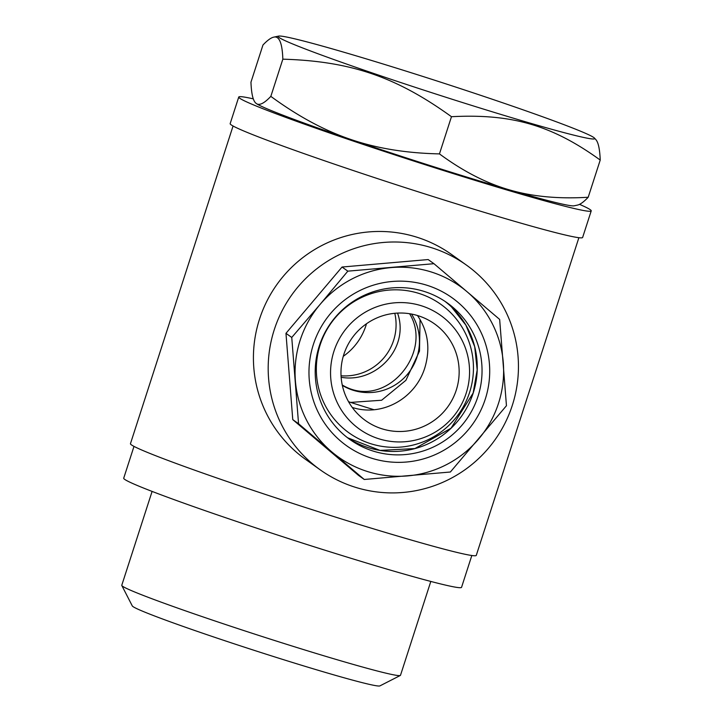 <?xml version="1.0" encoding="UTF-8"?>
<svg xmlns="http://www.w3.org/2000/svg" width="722" height="722" viewBox="0 0 722 722"><rect width="100%" height="100%" fill="white"/><g stroke="black" fill="none" stroke-linecap="round" stroke-linejoin="round"><path stroke-width="1.08" d="M578.882 237.7L476.276 555.38A181.7 6.976 -162.1 0 1 301.227 506.167A181.7 6.976 -162.1 0 1 130.456 443.678L233.062 126.007M352.246 407.443C382.443 417.235 415.511 398.21 424.852 367.724C430.538 348.564 428.074 331.163 417.478 315.523M418.3 315.776A59.403 58.933 -54.5 0 1 434.554 323.898A59.403 58.933 -54.5 0 1 448.037 406.486A59.403 58.933 -54.5 0 1 365.567 420.628A59.403 58.933 -54.5 0 1 347.336 345.901A59.403 58.933 -54.5 0 1 418.3 315.776M421.522 305.812A69.89 69.33 -54.5 0 1 446.584 423.688A69.89 69.33 -54.5 0 1 332.066 387.29A69.89 69.33 -54.5 0 1 421.522 305.812M419.148 293.484A78.969 78.337 -54.5 0 1 447.478 426.693A78.969 78.337 -54.5 0 1 318.059 385.557A78.969 78.337 -54.5 0 1 419.148 293.484M316.344 370.205A73.382 72.796 -54.5 0 1 316.741 355.901M357.462 298.809A73.382 72.796 -54.5 0 1 370.864 293.782M366.487 323.763A59.403 58.933 -54.5 0 1 343.275 356.316M466.367 265.046L451.593 254.505A125.79 124.789 125.5 0 0 259.532 319.088A125.79 124.789 125.5 0 0 305.496 459.327L320.27 469.869A125.79 124.789 125.5 0 0 494.913 439.924A125.79 124.789 125.5 0 0 466.367 265.046A125.79 124.789 125.5 0 0 274.297 329.62A125.79 124.789 125.5 0 0 320.27 469.869M342.048 267.032L285.966 333.329L292.762 419.617L358.473 475.347L364.258 479.48L331.642 451.782A104.825 103.995 -54.5 0 1 295.388 380.774A104.825 103.995 -54.5 0 1 320.036 304.476L347.833 271.156L342.048 267.032L428.164 259.559L433.949 263.692L467.044 291.724A104.825 103.995 -54.5 0 1 503.297 362.733A104.825 103.995 -54.5 0 1 478.65 439.021A104.825 103.995 -54.5 0 1 407.551 475.906A104.825 103.995 -54.5 0 1 331.642 451.782L298.556 423.742L292.762 419.617M285.966 333.329L291.751 337.454L320.036 304.476A104.825 103.995 -54.5 0 1 391.134 267.591A104.825 103.995 -54.5 0 1 467.044 291.724L499.651 319.422L506.456 405.71L450.375 472.007L364.258 479.48M291.751 337.454L298.556 423.742M313.384 344.43A90.855 90.124 -54.5 0 1 466.484 310.595A90.855 90.124 -54.5 0 1 418.155 460.23A90.855 90.124 -54.5 0 1 313.384 344.43M347.833 271.156L433.949 263.692M319.277 346.018A83.86 83.192 -54.5 0 1 447.324 302.969A83.86 83.192 -54.5 0 1 477.973 396.459A83.86 83.192 -54.5 0 1 349.926 439.517A83.86 83.192 -54.5 0 1 319.277 346.018M341.046 375.783A51.018 50.612 125.5 0 0 394.799 313.294M341.145 377.272C376.18 383.599 409.906 347.778 397.551 313.095M255.407 102.732L255.597 102.939A167.73 6.435 17.9 0 0 256.292 103.526C259.342 105.791 264.189 103.399 270.831 96.369C297.888 116.224 324.458 130.556 350.54 139.373C376.577 148.335 406.215 153.181 439.454 153.894C462.964 171.213 486.222 183.189 509.227 189.823A167.73 6.435 17.9 0 0 574.107 205.815L577.456 205.102C580.208 204.516 583.791 201.907 588.204 197.25L600.226 160.058C552.014 125.24 511.934 113.562 451.467 116.702C396.008 76.712 350.567 61.208 282.843 59.168C282.284 43.076 279.243 35.73 273.728 37.147C270.967 37.724 267.384 40.342 262.97 44.999L250.958 82.191C251.382 93.138 252.862 99.979 255.407 102.732L256.292 103.526A167.73 6.435 17.9 0 0 350.54 139.373A167.73 6.435 17.9 0 0 509.227 189.823C532.195 196.592 558.521 199.064 588.204 197.25M594.504 138.119A166.331 6.381 17.9 0 0 419.383 75.341A166.331 6.381 17.9 0 0 278.647 36.1A166.331 6.381 17.9 0 0 434.482 93.589A166.331 6.381 17.9 0 0 594.504 138.119L595.767 139.517C598.312 142.261 599.792 149.111 600.226 160.058M270.831 96.369L282.843 59.168M439.454 153.894L451.467 116.702M348.555 401.694L350.621 402.407L381.631 400.241L405.917 380.304L419.491 351.127L420.069 319.539M348.6 401.766A125.79 4.828 17.9 0 0 350.621 402.407A125.79 4.828 17.9 0 0 373.933 409.717M411.513 314.061A51.018 50.612 -54.5 0 1 342.345 385.395M409.582 313.727C433.742 352.489 385.494 411.062 342.255 384.997M121.81 585.515L132.279 605.92A130.204 5 17.9 0 0 254.613 650.486A130.204 5 17.9 0 0 379.898 685.9L400.322 675.467A146.449 5.623 -162.1 0 1 259.406 635.631A146.449 5.623 -162.1 0 1 121.81 585.515A146.449 5.623 -162.1 0 1 121.774 585.271L152.098 491.411M430.808 581.436L400.493 675.296A146.449 5.623 -162.1 0 1 400.322 675.467M253.296 98.86A185.202 7.112 17.9 0 0 238.747 97.046A185.202 7.112 17.9 0 0 412.794 160.735A185.202 7.112 17.9 0 0 591.219 210.887A185.202 7.112 17.9 0 0 579.531 204.353M238.747 97.046L230.165 123.624A185.202 7.112 17.9 0 0 404.212 187.314A185.202 7.112 17.9 0 0 582.627 237.475L591.219 210.887M471.827 555.507L461.557 587.311A177.513 6.814 -162.1 0 1 290.542 539.244A177.513 6.814 -162.1 0 1 123.715 478.199L133.994 446.386M444.905 301.309A83.86 83.192 -54.5 0 1 473.19 393.057A83.86 83.192 -54.5 0 1 347.571 437.767L380.034 450.411L414.933 448.561L451.06 428.191L473.154 393.012L477.188 369.926L474.697 346.695L465.88 325.126L451.43 306.877M278.647 36.1L273.728 37.147"/></g></svg>

